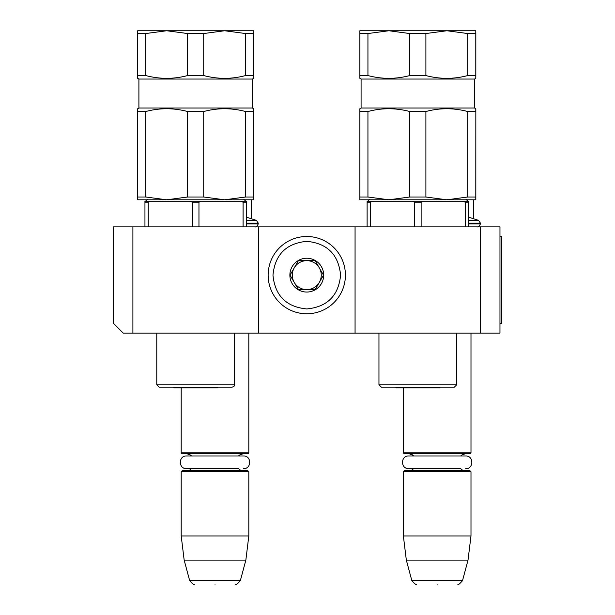 <?xml version="1.0" encoding="UTF-8"?>
<svg xmlns="http://www.w3.org/2000/svg" width="615" height="615" viewBox="0 0 615 615"><rect width="100%" height="100%" fill="white"/><g stroke="black" fill="none" stroke-linecap="round" stroke-linejoin="round"><path stroke-width="0.92" d="M132.901 333.099L123.238 333.099L113.583 323.436L113.583 226.843L132.901 226.843L132.901 333.099L355.07 333.099L355.07 226.843L499.972 226.843L499.972 333.099L355.07 333.099M132.901 226.843L355.07 226.843M480.653 226.843L480.653 333.099M258.477 333.099L258.477 226.843M246.377 217.141L256.332 220.355L258.239 223.076L258.239 223.945C257.055 226.328 256.086 227.296 255.34 226.843L255.579 226.843M468.545 217.141L478.501 220.355L480.407 223.076L480.407 223.945C479.223 226.328 478.262 227.296 477.509 226.843L477.755 226.843M181.202 387.942L181.202 452.878L248.814 452.878L248.814 333.099M181.202 452.878L182.163 453.847L247.853 453.847L248.814 452.878M181.202 471.713L182.163 470.752L247.853 470.752L248.814 471.713L181.202 471.713L181.202 535.949L248.814 535.949L248.814 471.713M245.854 560.104L240.342 580.668L189.674 580.668L184.162 560.104L245.854 560.104L248.814 535.949M215.012 584.25C188.351 584.25 188.351 584.25 215.012 584.25C241.664 584.25 241.664 584.25 215.012 584.25M403.371 387.942L403.371 452.878L470.99 452.878L470.99 333.099M403.371 452.878L404.339 453.847L470.021 453.847L470.99 452.878M403.371 471.713L404.339 470.752L470.021 470.752L470.99 471.713L403.371 471.713L403.371 535.949L470.99 535.949L470.99 471.713M468.023 560.104L462.511 580.668L411.85 580.668L406.338 560.104L468.023 560.104L470.99 535.949M437.18 584.25C410.528 584.25 410.528 584.25 437.18 584.25C463.841 584.25 463.841 584.25 437.18 584.25M478.501 220.355L468.545 220.355M473.427 218.502L473.427 199.798L475.833 199.798L475.833 197.008L467.723 197.008L446.813 199.798L359.875 199.798L359.875 197.008L367.939 197.008L367.939 111.515L359.875 111.515L359.875 110.123M256.332 220.355L246.377 220.355M251.258 218.502L251.258 199.798L253.664 199.798L253.664 197.008L245.554 197.008L224.636 199.798L137.699 199.798L137.699 197.008L145.77 197.008L145.77 111.515L137.699 111.515L137.699 110.123M345.415 275.143A38.637 38.637 0 0 0 306.777 236.498A38.637 38.637 0 0 0 268.14 275.143A38.637 38.637 0 0 0 306.777 313.781A38.637 38.637 0 0 0 345.415 275.143M340.587 275.143C338.581 254.602 327.311 243.332 306.777 241.334C286.244 243.332 274.974 254.602 272.968 275.143C274.966 295.677 286.236 306.947 306.77 308.945C327.311 306.947 338.581 295.677 340.587 275.143M323.682 275.143A16.905 16.905 0 0 0 306.777 258.239A16.905 16.905 0 0 0 289.873 275.143A16.905 16.905 0 0 0 306.777 292.048A16.905 16.905 0 0 0 323.682 275.143M323.505 275.143L315.141 260.652L298.413 260.652L290.042 275.143L298.413 289.627L315.141 289.627L323.505 275.143M294.224 282.385A14.491 14.491 0 0 1 294.224 267.894A14.491 14.491 0 0 0 306.777 289.627A14.491 14.491 0 0 0 319.323 267.894A14.491 14.491 0 0 0 294.224 267.894A14.491 14.491 0 0 1 306.777 260.652M319.323 267.894A14.491 14.491 0 0 1 306.777 289.627M243.025 470.752L239.996 469.898L238.535 468.622L186.491 468.622L191.48 468.622L189.981 469.921L186.998 470.752M186.491 468.622C178.327 469.014 178.327 455.577 186.491 455.969L243.532 455.969C251.689 455.577 251.689 469.014 243.532 468.622M465.194 470.752L462.28 469.968L460.712 468.622L408.66 468.622L413.657 468.622L412.119 469.945L409.167 470.752M408.66 468.622C400.496 469.014 400.496 455.577 408.66 455.969L465.701 455.969C473.865 455.577 473.865 469.014 465.701 468.622M234.538 384.775L156.794 384.775L159.193 387.189L232.109 387.189C234.069 386.528 234.876 385.728 234.538 384.775L234.538 333.099M198.96 226.843L198.96 202.212L192.364 202.212L192.364 226.843M147.377 199.798L166.68 199.798L145.77 197.008M145.77 75.56L145.77 33.541L166.68 30.75L187.598 33.541L187.598 75.56C173.73 79.25 159.785 79.25 145.77 75.56L137.699 75.56L137.699 78.351L138.905 79.051L252.458 79.051L252.458 108.025L138.905 108.025L137.699 108.724L137.699 197.008M145.77 111.515C159.631 107.825 173.576 107.825 187.598 111.515L187.598 197.008L166.68 199.798M253.664 197.008L253.664 111.515L253.618 199.798L224.636 199.798L203.726 197.008L203.726 111.515L187.598 111.515M203.726 111.515C217.595 107.825 231.532 107.825 245.554 111.515L245.554 197.008M253.618 77.628L253.618 78.351L252.411 79.051L252.411 108.025L253.618 108.724L253.618 111.515L245.554 111.515M253.618 78.351L253.618 75.56L245.554 75.56C231.686 79.25 217.741 79.25 203.726 75.56L203.726 33.541L224.636 30.75L245.554 33.541L245.554 75.56M187.598 75.56L203.726 75.56M246.377 226.843L246.377 201.243L241.142 201.243L243.079 202.212L243.079 226.843M148.246 226.843L148.246 202.212L150.175 201.243L144.948 201.243L144.948 226.843M150.175 201.243L190.427 201.243L192.364 202.212M198.96 202.212L200.89 201.243L241.142 201.243M243.079 202.212L246.377 202.212M190.427 201.243L200.89 201.243M148.246 202.212L144.948 202.212M203.726 197.008L187.598 197.008M137.699 77.313L137.699 76.537M252.458 79.051L253.664 78.351L253.618 76.537M253.618 75.56L253.618 30.75L137.699 30.75L137.699 75.56M145.77 33.541L137.699 33.541M253.664 76.537L253.664 33.541L245.554 33.541M203.726 33.541L187.598 33.541M217.418 387.811L173.907 387.811L217.418 387.811A6.035 6.035 0 0 0 217.764 387.189M173.907 387.811A6.035 6.035 0 0 1 173.561 387.189M253.664 111.515L253.664 108.986M252.458 108.025L253.664 108.724M253.664 77.628L253.664 78.351M253.664 33.541L253.618 30.75M456.714 384.775L378.963 384.775L381.369 387.189L454.301 387.189L456.714 384.775L456.714 333.099M421.129 226.843L421.129 202.212L414.533 202.212L414.533 226.843M369.554 199.798L388.857 199.798L367.939 197.008M367.939 75.56L367.939 33.541L388.857 30.75L409.767 33.541L409.767 75.56C395.899 79.25 381.961 79.25 367.939 75.56L359.875 75.56L359.875 78.351L361.082 79.051L474.626 79.051L474.626 108.025L361.082 108.025L359.875 108.724L359.875 197.008M367.939 111.515C381.807 107.825 395.745 107.825 409.767 111.515L409.767 197.008L388.857 199.798M475.833 197.008L475.833 111.515L475.787 199.798L446.813 199.798L425.895 197.008L425.895 111.515L409.767 111.515M425.895 111.515C439.763 107.825 453.709 107.825 467.723 111.515L467.723 197.008M475.787 77.628L475.787 78.351L474.58 79.051L474.58 108.025L475.787 108.724L475.787 111.515L467.723 111.515M475.787 78.351L475.787 75.56L467.723 75.56C453.862 79.25 439.917 79.25 425.895 75.56L425.895 33.541L446.813 30.75L467.723 33.541L467.723 75.56M409.767 75.56L425.895 75.56M468.545 226.843L468.545 201.243L463.318 201.243L465.248 202.212L465.248 226.843M370.414 226.843L370.414 202.212L372.352 201.243L367.117 201.243L367.117 226.843M372.352 201.243L412.604 201.243L414.533 202.212M421.129 202.212L423.066 201.243L463.318 201.243M465.248 202.212L468.545 202.212M412.604 201.243L423.066 201.243M370.414 202.212L367.117 202.212M425.895 197.008L409.767 197.008M359.875 77.313L359.875 76.537M474.626 79.051L475.833 78.351L475.787 76.537M475.787 75.56L475.787 30.75L359.875 30.75L359.875 75.56M367.939 33.541L359.875 33.541M475.833 76.537L475.833 33.541L467.723 33.541M425.895 33.541L409.767 33.541M439.587 387.811L396.075 387.811L439.587 387.811A6.035 6.035 0 0 0 439.933 387.189M396.075 387.811A6.035 6.035 0 0 1 395.729 387.189M475.833 111.515L475.833 108.986M474.626 108.025L475.833 108.724M475.833 77.628L475.833 78.351M475.833 33.541L475.787 30.75M499.972 236.498L501.417 236.498L501.417 323.436L499.972 323.436M480.407 223.945L468.545 223.945M480.407 223.076L468.545 223.076M258.239 223.945L246.377 223.945M258.239 223.076L246.377 223.076M238.535 455.969L240.111 454.631L243.025 453.847M191.48 455.969L189.943 454.654L186.998 453.847M184.162 560.104L181.202 535.949M189.674 580.668C192.672 584.042 194.225 585.242 194.34 584.25M240.342 580.668C237.344 584.042 235.791 585.242 235.676 584.25M460.712 455.969L462.28 454.631L465.194 453.847M413.657 455.969L412.081 454.631L409.167 453.847M406.338 560.104L403.371 535.949M411.85 580.668C414.841 584.042 416.401 585.242 416.516 584.25M462.511 580.668C459.52 584.042 457.967 585.242 457.844 584.25M243.878 199.314L245.816 201.243M147.439 199.314L145.509 201.243M156.779 384.775L156.779 333.099M138.905 79.051L138.905 108.025M466.055 199.314L467.984 201.243M369.615 199.314L367.678 201.243M378.955 384.775L378.955 333.099M361.082 79.051L361.082 108.025"/></g></svg>
